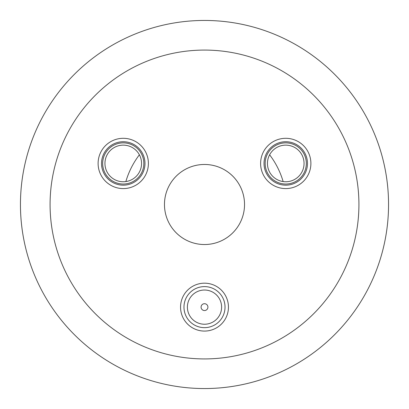 <?xml version="1.0" encoding="UTF-8"?>
<svg xmlns="http://www.w3.org/2000/svg" width="409" height="409" viewBox="0 0 409 409"><rect width="100%" height="100%" fill="white"/><g stroke="black" fill="none" stroke-linecap="round" stroke-linejoin="round"><path stroke-width="0.61" d="M204.5 388.55A184.05 184.05 90 0 0 388.55 204.5A184.05 184.05 90 0 0 204.5 20.45A184.05 184.05 0 0 1 388.55 204.5A184.05 184.05 0 0 1 204.5 388.55A184.05 184.05 0 0 1 20.45 204.5A184.05 184.05 0 0 1 204.5 20.45A184.05 184.05 -90 0 0 20.45 204.5A184.05 184.05 -90 0 0 204.5 388.55A184.05 184.05 90 0 0 388.55 204.5A184.05 184.05 90 0 0 204.5 20.45A184.05 184.05 -90 0 0 20.45 204.5A184.05 184.05 -90 0 0 204.5 388.55A184.05 184.05 -90 0 1 20.45 204.5A184.05 184.05 -90 0 1 204.5 20.45M123.252 188.59A25.143 25.143 0 0 0 148.395 163.447A25.143 25.143 0 0 0 123.252 138.303A25.143 25.143 0 0 0 98.109 163.447A25.143 25.143 0 0 0 123.252 188.59A25.143 25.143 0 0 0 148.395 163.447A25.143 25.143 0 0 0 123.252 138.303A25.143 25.143 0 0 0 98.109 163.447A25.143 25.143 0 0 0 123.252 188.59M123.252 141.724A21.723 21.723 0 0 1 144.975 163.447A21.723 21.723 0 0 1 123.252 185.17A21.723 21.723 0 0 1 101.529 163.447A21.723 21.723 0 0 1 123.252 141.724A21.723 21.723 0 0 0 101.529 163.447A21.723 21.723 0 0 0 123.252 185.17A21.723 21.723 0 0 0 144.975 163.447A21.723 21.723 0 0 0 123.252 141.724M285.748 188.59A25.143 25.143 0 0 0 310.891 163.447A25.143 25.143 0 0 0 285.748 138.303A25.143 25.143 0 0 0 260.605 163.447A25.143 25.143 0 0 0 285.748 188.59A25.143 25.143 0 0 0 310.891 163.447A25.143 25.143 0 0 0 285.748 138.303A25.143 25.143 0 0 0 260.605 163.447A25.143 25.143 0 0 0 285.748 188.59M285.748 141.724A21.723 21.723 0 0 1 307.471 163.447A21.723 21.723 0 0 1 285.748 185.17A21.723 21.723 0 0 1 264.025 163.447A21.723 21.723 0 0 1 285.748 141.724A21.723 21.723 0 0 0 264.025 163.447A21.723 21.723 0 0 0 285.748 185.17A21.723 21.723 0 0 0 307.471 163.447A21.723 21.723 0 0 0 285.748 141.724M183.973 307.128A20.527 20.527 0 0 0 204.5 327.655A20.527 20.527 0 0 0 225.027 307.128A20.527 20.527 0 0 0 204.5 286.602A20.527 20.527 0 0 0 183.973 307.128A20.527 20.527 0 0 0 204.5 327.655A20.527 20.527 0 0 0 225.027 307.128A20.527 20.527 0 0 0 204.5 286.602A20.527 20.527 0 0 0 183.973 307.128M187.394 307.128A17.106 17.106 0 0 0 204.5 324.235A17.106 17.106 0 0 0 221.606 307.128A17.106 17.106 0 0 0 204.5 290.027A17.106 17.106 0 0 0 187.394 307.128A17.106 17.106 0 0 0 204.5 324.235A17.106 17.106 0 0 0 221.606 307.128A17.106 17.106 0 0 0 204.5 290.027A17.106 17.106 0 0 0 187.394 307.128M207.92 307.128A3.42 3.42 0 0 1 204.5 310.549A3.42 3.42 0 0 1 201.08 307.128A3.42 3.42 0 0 1 204.5 303.708A3.42 3.42 0 0 1 207.92 307.128M180.553 307.128A23.947 23.947 0 0 0 204.5 331.075A23.947 23.947 0 0 0 228.447 307.128A23.947 23.947 0 0 0 204.5 283.181A23.947 23.947 0 0 0 180.553 307.128A23.947 23.947 0 0 0 204.5 331.075A23.947 23.947 0 0 0 228.447 307.128A23.947 23.947 0 0 0 204.5 283.181A23.947 23.947 0 0 0 180.553 307.128M204.5 303.708A3.42 3.42 0 0 0 201.08 307.128A3.42 3.42 0 0 0 204.5 310.549A3.42 3.42 0 0 0 207.92 307.128A3.42 3.42 0 0 0 204.5 303.708M101.58 164.919L101.923 167.562M123.252 181.749A18.303 18.303 0 0 1 104.949 163.447A18.303 18.303 0 0 1 123.252 145.144A18.303 18.303 0 0 1 141.555 163.447A18.303 18.303 0 0 1 123.252 181.749A18.303 18.303 0 0 0 141.555 163.447A18.303 18.303 0 0 0 123.252 145.144M285.748 181.749A18.303 18.303 0 0 1 267.445 163.447A18.303 18.303 0 0 1 285.748 145.144A18.303 18.303 0 0 1 304.051 163.447A18.303 18.303 0 0 1 285.748 181.749M204.5 50.077A154.423 154.423 -90 0 1 358.923 204.5A154.423 154.423 -90 0 1 204.5 358.923A154.423 154.423 0 0 1 50.077 204.5A154.423 154.423 0 0 1 204.5 50.077A154.423 154.423 -90 0 1 358.923 204.5A154.423 154.423 -90 0 1 204.5 358.923A154.423 154.423 0 0 1 50.077 204.5A154.423 154.423 0 0 1 204.5 50.077M204.5 244.531A40.031 40.031 0 0 0 244.531 204.5A40.031 40.031 0 0 0 204.5 164.469A40.031 40.031 0 0 0 164.469 204.5A40.031 40.031 0 0 0 204.5 244.531A40.031 40.031 0 0 0 244.531 204.5A40.031 40.031 0 0 0 204.5 164.469A40.031 40.031 0 0 0 164.469 204.5A40.031 40.031 0 0 0 204.5 244.531M123.252 184.03A20.583 20.583 90 0 0 143.835 163.447A20.583 20.583 90 0 0 123.252 142.864A20.583 20.583 0 0 0 102.669 163.447A20.583 20.583 0 0 0 123.252 184.03M283.14 181.565A81.918 81.918 0 0 0 269.618 154.801M139.382 154.801A81.918 81.918 0 0 0 125.86 181.565M285.748 184.03A20.583 20.583 90 0 0 306.331 163.447A20.583 20.583 90 0 0 285.748 142.864A20.583 20.583 0 0 0 265.165 163.447A20.583 20.583 0 0 0 285.748 184.03"/></g></svg>
